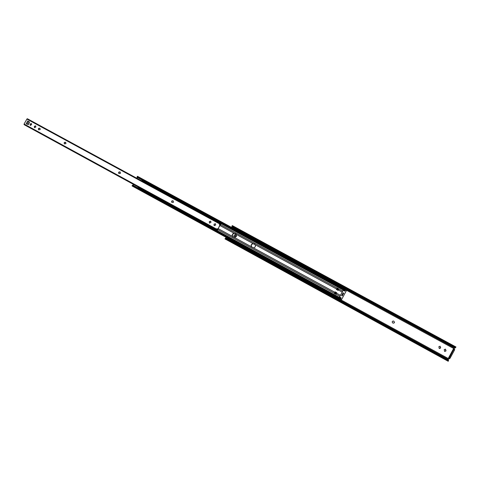 <?xml version="1.0" encoding="UTF-8"?>
<svg xmlns="http://www.w3.org/2000/svg" width="480" height="480" viewBox="0 0 480 480"><rect width="100%" height="100%" fill="white"/><g stroke="black" fill="none" stroke-linecap="round" stroke-linejoin="round"><path stroke-width="0.72" d="M394.47 322.722L394.032 321.318L393.36 321.018L393.978 321.306L394.416 322.71L393.3 323.214L394.47 322.722M447.48 359.994L226.176 238.878L224.928 238.872L448.182 361.266L447.48 359.994L447.66 359.496L448.506 360.6L448.422 358.62L449.124 358.56L448.404 358.164L453.462 348.816L454.002 349.044L453.852 348.588L455.274 347.868L455.016 347.604M226.152 237.408L225.372 238.386M449.124 358.56L449.61 358.794L450.186 358.032L454.38 350.28L454.686 349.416L454.008 349.05M232.302 226.116L232.308 225.588L455.982 346.992L455.436 347.166L232.302 226.116L232.884 226.668L232.722 227.154L232.008 226.212L231.624 227.43M232.722 227.154L454.218 347.37L455.58 347.52L455.34 347.784M224.928 238.872L225.702 238.308L226.488 238.494L226.176 238.878M447.66 359.496L226.488 238.494M234.24 236.718L234.168 235.188L235.53 234.816M440.076 346.212L440.646 347.694L439.212 348.486M445.458 349.14L446.016 350.616L444.576 351.414M454.218 347.37L454.548 346.932L232.884 226.668M454.548 346.932L455.436 347.166M234.066 235.116L234.192 236.688L235.758 236.04L235.482 234.78L234.168 235.188M393.36 321.018C392.082 321.288 391.866 321.93 392.724 322.938L393.348 323.226M438.84 346.692L439.26 348.51L440.568 348.054L440.118 346.224L438.84 346.692M444.21 349.62L444.624 351.438L445.944 350.982L445.5 349.152L444.21 349.62M454.686 349.416L454.002 349.044L449.502 357.66L448.932 358.422L448.404 358.164M255.294 244.788L253.074 243.576C251.334 243.99 250.758 245.034 251.346 246.72L253.572 247.932L255.324 246.846L255.294 244.788L336.654 289.068L336.42 289.5L337.278 287.94L336.654 289.068M251.976 247.38C250.644 244.884 251.388 243.72 254.214 243.888L254.82 244.236M236.334 234.468L234.138 233.268C232.416 233.682 231.84 234.726 232.422 236.394L234.618 237.594L236.358 236.508L236.334 234.468L253.074 243.576M233.082 237.078C231.738 234.6 232.47 233.442 235.284 233.586L235.83 233.892M334.794 292.512L334.272 293.448L334.794 292.512L334.62 292.83L336.246 293.718M334.272 293.448L336 294.18L336.768 292.758L335.13 291.864L336.762 292.77M337.278 287.94L338.832 288.99L338.058 290.394L336.42 289.5M343.734 293.178L342.228 295.95L341.58 295.596L343.092 292.83L343.734 293.178M345.774 289.41L137.49 176.31L137.49 177.516L137.202 176.442M345.408 290.064L344.448 289.968L344.694 289.506L345.75 289.494M344.694 289.506L137.586 177.012M344.448 289.968L137.49 177.516L137.1 178.398M343.506 289.734L142.014 180.234M339.162 297.696L137.88 187.716M132.474 185.412L133.17 185.322L132.108 185.652L132.15 186.006L340.206 299.688M340.164 299.754L339.66 298.734L339.906 298.296L340.494 299.076M339.906 298.296L133.17 185.322L133.722 184.524M339.66 298.734L132.798 185.664M336.768 288.894L337.026 288.426L338.652 289.308M336.678 289.044L338.31 289.932M336.942 288.582L338.562 289.464M336.162 293.874L334.62 292.83M334.278 293.448L335.916 294.342M334.878 292.35L336.504 293.238M346.362 290.706L341.19 300.264L346.362 290.706L345.354 290.16L345.786 289.392L346.788 289.938L345.786 289.392M340.23 299.568L341.16 297.858L339.552 296.976L343.194 290.298L344.802 291.168L345.354 290.16M341.604 295.608L342.204 295.938M343.716 293.166L343.11 292.836M339.084 297.846L339.552 296.976M343.194 290.298L343.62 289.518M142.14 180.042L141.75 180.924M138.372 187.062L137.814 187.86M142.494 180.492L142.314 181.23M138.882 187.446L138.354 187.974M38.862 129.888C38.352 128.814 38.694 128.298 39.882 128.352L39.612 128.19C38.358 128.184 38.052 128.718 38.682 129.792L40.188 129.558L40.008 128.418M66 143.622L65.412 142.236C64.146 142.23 63.834 142.77 64.476 143.856L66 143.622M120.492 173.316L119.874 171.894C118.572 171.876 118.254 172.422 118.914 173.538L120.492 173.316M173.568 202.236L172.92 200.784C171.594 200.748 171.264 201.3 171.936 202.446L173.568 202.236M30.378 125.442L30.39 124.044L31.476 123.6M34.62 127.758L34.632 126.36L35.724 125.91M64.632 143.94C64.116 142.854 64.458 142.332 65.658 142.386L65.814 142.47M119.034 173.604C118.488 172.482 118.836 171.96 120.072 172.02L120.288 172.134M172.02 202.494C171.45 201.348 171.804 200.814 173.076 200.886L173.214 200.94M209.49 223.122L209.418 221.586L210.744 221.202M214.224 225.702L214.152 224.166L215.484 223.782M217.734 229.608L217.452 230.172L218.004 229.404L216.492 228.93L218.052 228.954L219.984 224.82M220.44 224.742L220.836 224.016L220.44 224.742L219.276 224.052L219.546 224.574M220.836 224.016L27 118.89L24.096 124.032L24.27 124.68M27.498 118.89L27 118.89M217.452 230.172L216.054 229.488L216.246 228.924L24.096 124.032M220.14 225.162L217.938 228.876L216.246 228.924M220.026 225.084L219.15 223.638L219.528 223.302M30.114 123.882L30.234 125.37L31.62 124.704L31.35 123.504L30.39 124.044M34.362 126.198L34.482 127.686L35.868 127.02L35.598 125.814L34.632 126.36M209.292 221.508L209.424 223.08L210.972 222.42L210.684 221.154L209.418 221.586M214.032 224.088L214.164 225.666L215.712 225.006L215.424 223.74L214.152 224.166M26.148 123.78L28.452 124.5L29.508 122.028L27.75 120.912L26.148 123.78M216.102 229.482L217.188 230.028M220.8 224.154L220.608 224.868M219.378 223.518L219.276 223.872L220.518 224.55M216.492 228.93L216.216 229.272L217.524 229.986M27.966 124.614L29.328 122.412L28.59 121.446M448.356 359.472L225.888 237.786M448.422 358.62L341.31 300.054M448.158 360.624L225.39 238.692M454.536 348.054L231.756 227.112M453.852 348.588L346.608 290.34M448.932 358.422L449.61 358.794M453.708 348.942L448.65 358.296M449.502 357.66L450.186 358.032M453.696 349.908L454.38 350.28M251.346 246.72L234.618 237.594M232.422 236.394L218.22 228.648M234.138 233.268L219.93 225.54M337.188 288.096L220.656 224.706M334.362 293.286L217.896 229.71M334.896 292.29L253.572 247.932M342.744 291.12L338.832 288.99M342.21 292.098L338.292 289.962M340.452 295.326L336.534 293.184M339.912 296.316L336 294.18M345.312 289.662L137.226 176.64M343.41 289.908L142.452 180.69L343.41 289.908M343.308 290.088L142.41 180.882M339.336 297.372L138.618 187.728M339.246 297.546L138.474 187.86L339.246 297.546M340.122 299.178L132.294 185.562M340.188 299.718L341.19 300.264L340.188 299.718M340.194 299.682L341.184 300.222M340.608 298.866L341.616 299.418M339.258 297.522L340.86 298.404M343.494 289.758L345.096 290.628M39.942 128.37L39.612 128.19M216.246 229.212L24.018 124.236M219.15 223.638L26.868 119.058M216.72 228.834L217.848 229.452M220.722 224.172L219.414 223.464M28.536 121.41L26.994 124.17M232.194 225.648L232.008 226.212M448.296 361.194L448.506 360.6M455.58 347.52L455.982 346.992M132.486 185.304L132.108 185.652M133.452 184.374L132.684 185.22M137.142 177.18L136.794 178.23M219.51 223.2L27.396 118.752M216.054 229.488L24.114 124.668M218.004 229.404L216.816 228.756M220.488 224.922L219.324 224.286M218.022 229.566L217.65 230.004"/></g></svg>

